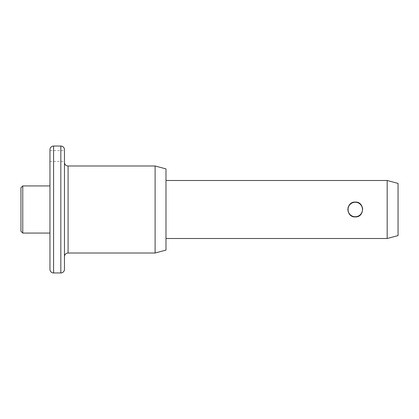 <?xml version="1.0" encoding="UTF-8"?>
<svg xmlns="http://www.w3.org/2000/svg" width="419" height="419" viewBox="0 0 419 419"><rect width="100%" height="100%" fill="white"/><g stroke="black" fill="none" stroke-linecap="round" stroke-linejoin="round"><path stroke-width="0.31" stroke-dasharray="2.1 1.57" d="M49.955 150.578L49.955 161.456L49.955 150.578L64.463 150.578M49.955 161.456L64.463 161.456M64.463 162.363L64.463 256.638L64.463 162.363M355.265 202.068L353.605 202.251M352.604 202.56L351.541 203.063M350.315 203.953L349.786 204.477M348.519 206.384L348.299 206.907M347.948 208.175L347.833 209.348M348.236 211.93L349.933 214.68M349.996 214.748L351.761 216.057M352.657 216.461L355.265 216.932M49.955 233.069L49.955 185.931L49.955 233.069M165.987 238.505L165.987 180.495L165.987 238.505M398.05 183.407L398.05 235.593M387.172 180.495L387.172 238.505M356.585 216.817L357.821 216.482M358.454 216.214L360.225 215.031M362.21 212.145L362.681 209.002M362.262 206.996L361.922 206.19M361.382 205.279L360.518 204.242M359.502 203.393L358.481 202.796M357.774 202.503L355.721 202.078M165.987 168.904L165.987 250.096M155.109 165.987L155.109 253.013M64.463 256.638L64.463 149.672M49.955 149.672L49.955 269.328M22.762 233.069L22.762 185.931M20.95 187.743L20.95 231.257M355.254 202.241A7.254 7.254 0 0 0 348.006 209.495A7.254 7.254 0 0 0 355.254 216.749A7.254 7.254 0 0 0 362.508 209.495A7.254 7.254 0 0 0 355.254 202.241M68.088 253.013L68.088 165.987M60.834 146.048L60.834 272.952M53.585 272.952L53.585 146.048"/><path stroke-width="0.63" d="M64.463 150.578L64.463 161.456L64.463 150.578M20.95 231.257L20.95 187.743L22.762 185.931L22.762 233.069L20.95 231.257M49.955 269.328L49.955 149.672A3.624 3.624 0 0 1 53.585 146.048L53.585 272.952A3.624 3.624 0 0 1 49.955 269.328M60.834 272.952L60.834 146.048A3.624 3.624 0 0 1 64.463 149.672L64.463 269.328A3.624 3.624 0 0 1 60.834 272.952L53.585 272.952M64.463 269.328L64.463 256.638A3.624 3.624 0 0 1 68.088 253.013L155.109 253.013L155.109 165.987L68.088 165.987L68.088 253.013M64.463 162.363A3.624 3.624 0 0 0 68.088 165.987M353.605 202.251L352.604 202.56M351.541 203.063L350.315 203.953M349.786 204.477L348.519 206.384M348.299 206.907L347.948 208.175M347.833 209.348L348.236 211.93M351.761 216.057L352.657 216.461M355.265 216.932C345.67 217.398 345.68 201.597 355.265 202.068C364.855 201.602 364.849 217.398 355.265 216.932L356.585 216.817M49.955 185.931L22.762 185.931M49.955 233.069L22.762 233.069M60.834 146.048L53.585 146.048M155.109 253.013L165.987 250.096L165.987 168.904L155.109 165.987M387.172 180.495L398.05 183.407L398.05 235.593L387.172 238.505L387.172 180.495L165.987 180.495M387.172 238.505L165.987 238.505M357.821 216.482L358.454 216.214M360.225 215.031L362.21 212.145M362.681 209.002L362.262 206.996M361.922 206.19L361.382 205.279M360.518 204.242L359.502 203.393M358.481 202.796L357.774 202.503M355.721 202.078L355.265 202.068M355.254 202.241A7.254 7.254 0 0 0 348.006 209.495A7.254 7.254 0 0 0 355.254 216.749A7.254 7.254 0 0 0 362.508 209.495A7.254 7.254 0 0 0 355.254 202.241"/></g></svg>
